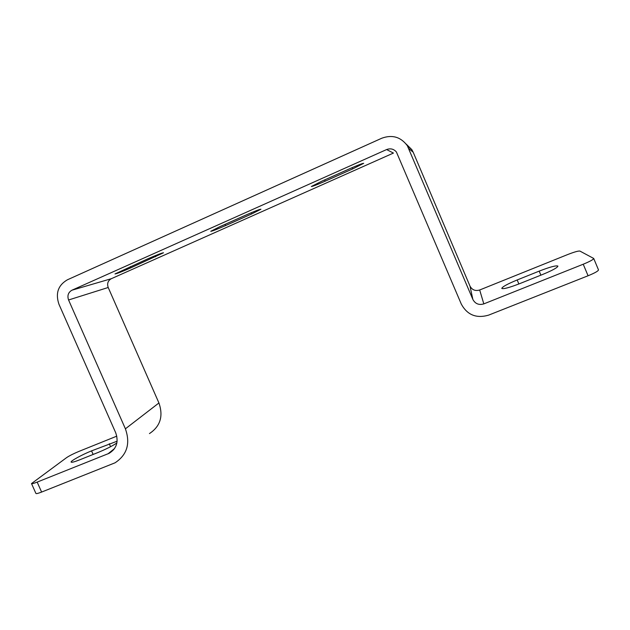 <?xml version="1.0" encoding="UTF-8"?>
<svg xmlns="http://www.w3.org/2000/svg" width="630" height="630" viewBox="0 0 630 630"><rect width="100%" height="100%" fill="white"/><g stroke="black" fill="none" stroke-linecap="round" stroke-linejoin="round"><path stroke-width="0.94" d="M116.802 436.149L78.892 451.419C73.584 453.631 69.497 455.695 66.63 457.608L31.508 483.572C31.839 483.942 33.721 483.454 37.17 482.1L109.147 453.316C116.629 448.599 118.81 441.748 115.692 432.739L58.952 304.259C55.298 293.399 58.102 285.24 67.379 279.807L381.78 138.222C392.222 134.426 400.743 136.923 407.334 145.703L472.886 299.486C475.28 303.841 478.918 305.306 483.816 303.888L583.23 264.222C589.987 261.434 593.484 259.513 593.704 258.45L579.891 251.063C578.285 250.834 574.174 252.016 567.559 254.599L479.682 289.989C475.343 291.265 472.114 289.973 469.988 286.107L413.209 152.263L411.847 149.656L406.169 144.057M593.704 258.45L598.492 269.892C598.303 271.034 594.83 272.995 588.073 275.767L488.589 315.142C476.359 318.654 467.271 314.984 461.317 304.125L396.396 151.972C393.718 148.932 390.458 148.129 386.607 149.562L71.954 290.202C68.237 292.359 67.111 295.627 68.568 299.982L125.401 428.817C130.536 443.52 127.087 454.852 115.062 462.806L41.611 492.062C38.162 493.4 36.264 493.865 35.918 493.455L31.508 483.572M117.133 441.197L91.555 450.875C82.254 454.553 70.284 461.097 71.119 462.105C71.623 462.64 74.537 461.861 79.845 459.774L98.091 452.466C106.234 449.095 112.494 445.922 116.881 442.961M386.607 149.562L393.435 153.066L111.305 278.704C107.943 280.657 106.903 283.579 108.203 287.493L158.925 402.964C163.493 416.154 160.335 426.36 149.452 433.582M219.571 226.808L246.314 214.869C254.788 211.16 259.662 209.278 260.946 209.223L251.646 213.964L225.571 225.587C217.098 229.296 212.16 231.202 210.751 231.305L219.571 226.808M147.885 258.796C156.76 254.93 161.965 252.921 163.509 252.772L130.827 267.837C121.96 271.703 116.692 273.743 114.999 273.948L147.885 258.796M321.812 181.18L311.346 186.504C312.511 186.488 317.134 184.708 325.206 181.164L352.642 168.927L363.683 163.312C362.62 163.296 358.06 165.06 349.996 168.596L321.812 181.18M542.587 274.483L519.758 283.626C509.292 287.65 503.307 289.249 501.787 288.422C502.26 286.839 507.394 284.02 517.175 279.964L539.178 271.128C549.888 266.978 556.133 265.301 557.912 266.096C557.526 267.616 552.415 270.412 542.587 274.483M37.17 482.1L41.611 492.062M588.073 275.767L583.23 264.222M107.974 453.852L114.558 448.544M109.266 443.756L110.573 446.702M91.555 450.875L93.138 454.451M125.401 428.817L158.925 402.964M68.568 299.982L108.203 287.493M71.954 290.202L111.305 278.704M483.816 303.888L479.682 289.989M539.178 271.128L540.879 275.168M517.175 279.964L518.868 283.973M472.886 299.486L469.988 286.107M408.878 148.641L413.209 152.263M225.044 224.367L225.571 225.587M251.134 212.782L251.646 213.964M155.161 255.693L155.634 256.772M130.308 266.648L130.827 267.837M324.663 179.904L325.206 181.164M352.107 167.667L352.642 168.927M407.334 145.703L411.847 149.656M109.147 453.316L113.794 449.568"/></g></svg>

